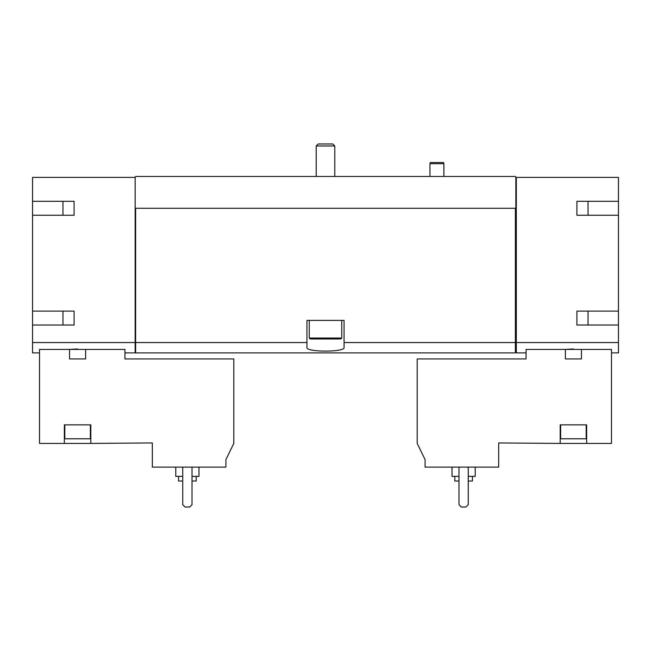 <?xml version="1.0" encoding="UTF-8"?>
<svg xmlns="http://www.w3.org/2000/svg" width="651" height="651" viewBox="0 0 651 651"><rect width="100%" height="100%" fill="white"/><g stroke="black" fill="none" stroke-linecap="round" stroke-linejoin="round"><path stroke-width="0.98" d="M62.96 201.314L62.96 215.237M62.96 311.105L62.96 325.036M152.326 467.101L225.913 467.101L225.913 459.606L233.807 443.421L233.807 358.929L124.935 358.929L124.935 349.424L39.516 349.424L39.516 443.421L64.351 443.421L64.351 424.851L90.814 424.851L90.814 443.421L152.326 442.957L152.326 467.101M74.1 201.314L74.1 215.237L74.1 201.314L32.55 201.314L32.55 177.398L135.156 177.398L135.156 352.891L124.935 352.891M135.156 342.54L32.55 342.54L32.55 352.891L39.516 352.891M85.623 349.424L85.623 358.929L69.543 358.929L69.543 349.424L77.583 348.944M425.087 467.101L498.674 467.101L498.674 442.957L560.185 443.421L560.185 424.851L586.649 424.851L586.649 443.421L611.484 443.421L611.484 349.424L526.065 349.424L526.065 358.929L417.193 358.929L417.193 443.421L425.087 459.606L425.087 467.101M573.417 348.944L565.377 349.424L565.377 358.929L581.457 358.929L581.457 349.424M586.649 443.421L560.185 443.421M135.156 177.398L135.62 176.47L515.38 176.47L515.844 177.398L618.45 177.398L618.45 201.314L576.9 201.314L576.9 215.237L618.45 215.237L618.45 311.105L576.9 311.105L576.9 325.036L618.45 325.036L618.45 342.54L516.308 342.54L516.308 352.891L526.065 352.891M618.45 342.54L618.45 352.891L611.484 352.891M588.04 201.314L588.04 215.237M588.04 311.105L588.04 325.036M74.1 215.237L32.55 215.237L32.55 311.105L74.1 311.105L74.1 325.036L32.55 325.036L32.55 342.54M306.93 342.54L135.62 342.54L135.62 352.891L515.38 352.891L515.38 342.54L344.07 342.54L344.07 320.39L306.93 320.39L306.93 347.439C305.555 352.329 345.404 352.337 344.07 347.439L344.07 342.54M515.38 342.54L515.38 208.271L135.62 208.271L135.62 342.54M516.308 177.398L516.308 342.54M135.156 208.271L135.62 208.271M515.38 208.271L515.844 208.271L515.844 177.398M618.45 215.237L618.45 201.314M618.45 325.036L618.45 311.105M516.308 341.645L515.38 341.645M32.55 325.036L32.55 311.105M32.55 215.237L32.55 201.314M135.62 341.645L135.156 341.645M576.9 201.314L576.9 215.237M576.9 311.105L576.9 325.036M74.1 311.105L74.1 325.036M458.979 467.101L458.979 504.704L461.299 507.023L465.937 507.023L468.264 504.704L468.264 467.101M454.797 476.386L454.797 481.032L458.979 481.032M468.264 481.032L472.439 481.032L472.439 476.386M452.014 467.101L452.014 476.386L458.979 476.386M468.264 476.386L475.222 476.386L475.222 467.101M586.185 424.851L586.185 438.782L560.649 438.782L560.649 424.851M64.351 443.421L90.814 443.421M90.351 424.851L90.351 438.782L64.815 438.782L64.815 424.851M182.736 467.101L182.736 504.704L185.063 507.023L189.701 507.023L192.021 504.704L192.021 467.101M178.561 476.386L178.561 481.032L182.736 481.032M192.021 481.032L196.203 481.032L196.203 476.386M175.778 467.101L175.778 476.386L182.736 476.386M192.021 476.386L198.986 476.386L198.986 467.101M429.961 176.47L429.961 163.702L443.884 163.702L443.884 176.47M429.961 163.702L430.27 162.547L443.575 162.547L443.884 163.702M318.209 143.977L332.791 143.977L334.785 145.97L316.215 145.97L318.209 143.977M316.215 176.47L316.215 145.97M341.751 338.032L309.249 338.032L310.177 338.968L340.823 338.968L341.751 338.032L341.751 320.39M309.249 338.032L309.249 320.39M516.308 351.914L515.38 351.914M135.62 351.914L135.156 351.914M334.785 176.47L334.785 145.97"/></g></svg>
